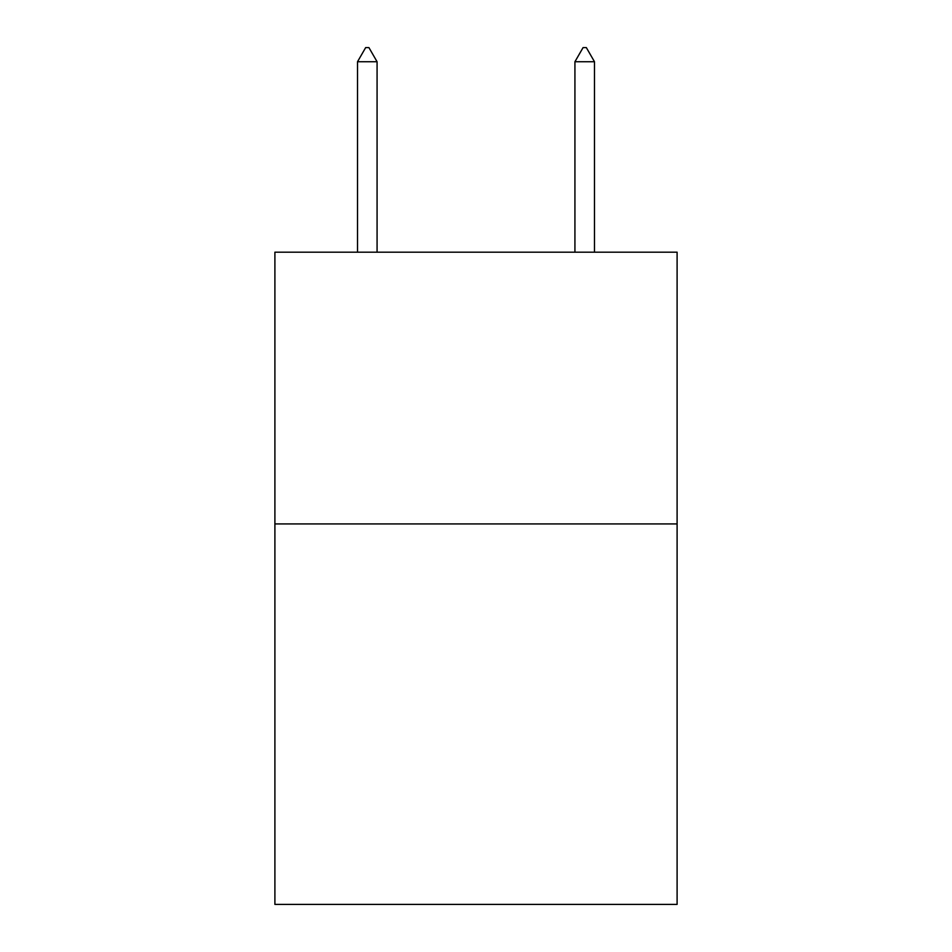<?xml version="1.0" encoding="UTF-8"?>
<svg xmlns="http://www.w3.org/2000/svg" width="952" height="952" viewBox="0 0 952 952"><rect width="100%" height="100%" fill="white"/><g stroke="black" fill="none" stroke-linecap="round" stroke-linejoin="round"><path stroke-width="1.43" d="M677.098 523.933L677.098 904.4L274.902 904.4L274.902 252.185L677.098 252.185L677.098 523.933L274.902 523.933M377.075 61.737L368.924 47.6L365.663 47.6L357.512 61.737L377.075 61.737L377.075 252.185M357.512 61.737L357.512 252.185M583.076 47.6L586.337 47.6L594.488 61.737L574.925 61.737L583.076 47.6M594.488 252.185L594.488 61.737M574.925 252.185L574.925 61.737"/></g></svg>
